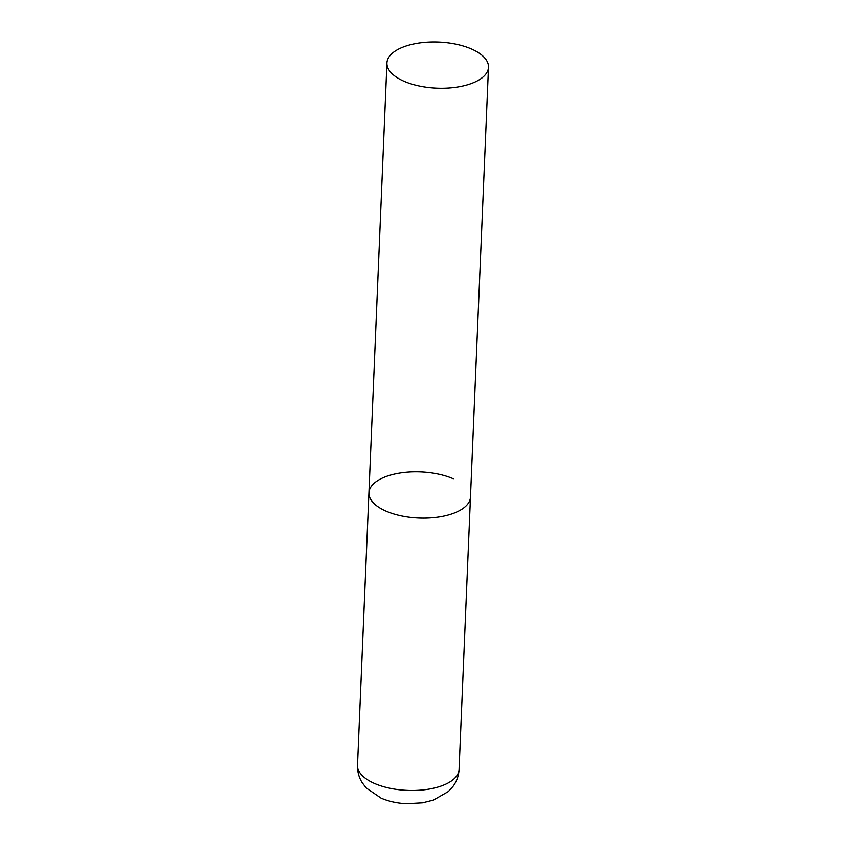 <?xml version="1.0" encoding="UTF-8"?>
<svg xmlns="http://www.w3.org/2000/svg" width="846" height="846" viewBox="0 0 846 846"><rect width="100%" height="100%" fill="white"/><g stroke="black" fill="none" stroke-linecap="round" stroke-linejoin="round"><path stroke-width="1.27" d="M488.491 67.246A50.823 23.064 2.4 0 0 456.121 44.225A50.823 23.064 2.4 0 0 399.629 48.592A50.823 23.064 2.4 0 0 386.939 62.995A50.823 23.064 2.4 0 0 419.309 86.017A50.823 23.064 2.4 0 0 475.801 81.65A50.823 23.064 2.4 0 0 488.491 67.246L459.061 769.479A50.823 23.064 -177.6 0 1 428.742 789.149A50.823 23.064 -177.6 0 1 374.693 783.544A50.823 23.064 -177.6 0 1 357.509 765.228L368.93 492.837A50.823 23.064 2.4 0 0 401.3 515.859A50.823 23.064 2.4 0 0 457.792 511.492A50.823 23.064 2.4 0 0 470.471 497.088A50.823 23.064 -177.6 0 1 440.153 516.769A50.823 23.064 -177.6 0 1 386.114 511.153A50.823 23.064 -177.6 0 1 368.93 492.837A50.823 23.064 -177.6 0 1 399.249 473.168A50.823 23.064 -177.6 0 1 453.287 478.773M459.061 769.479C458.712 775.824 456.671 781.503 452.917 786.526L448.348 791.528L433.416 800.094L422.514 802.822L406.683 803.7C397.483 803.319 388.949 801.469 381.102 798.148L366.255 787.996L362.13 782.603C358.863 777.315 357.319 771.52 357.509 765.228M368.93 492.837L386.939 62.995"/></g></svg>
